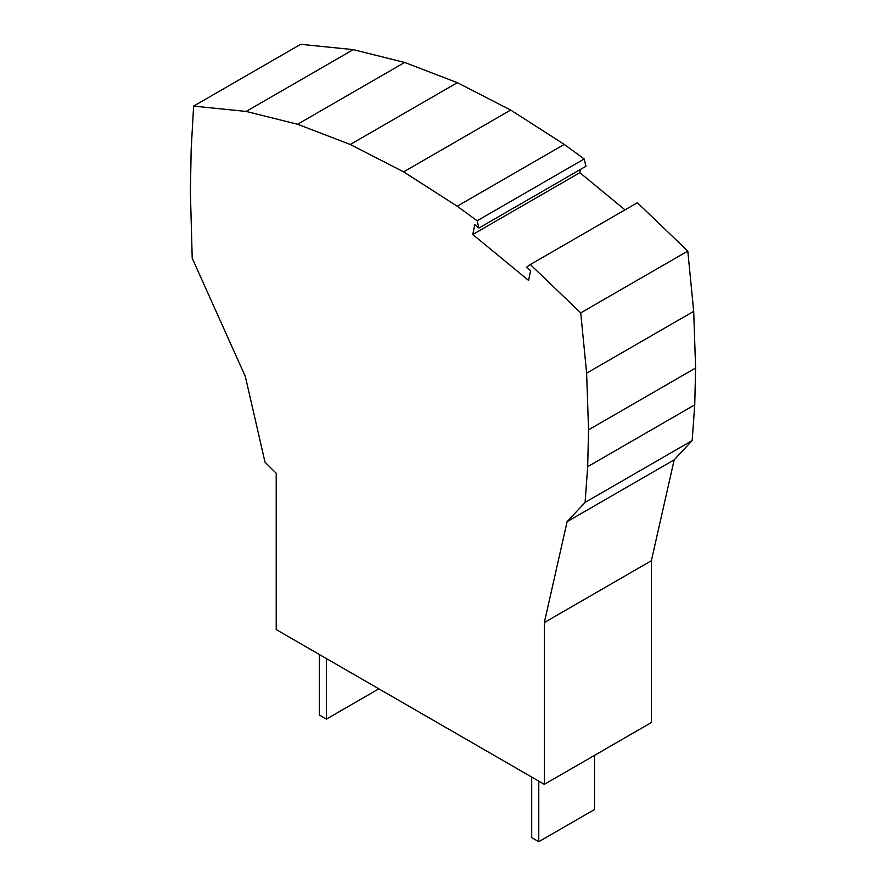 <?xml version="1.0" encoding="UTF-8"?>
<svg xmlns="http://www.w3.org/2000/svg" width="886" height="886" viewBox="0 0 886 886"><rect width="100%" height="100%" fill="white"/><g stroke="black" fill="none" stroke-linecap="round" stroke-linejoin="round"><path stroke-width="1.33" d="M625.007 209.86L579.832 172.681L580.507 169.392M693.694 311.351L586.632 373.161L588.548 429.832L695.61 368.022L693.694 311.351L687.791 251.081L580.729 312.891L530.315 264.537L526.505 267.218L530.614 270.607L528.588 280.43L472.77 234.502L579.832 172.681M326.425 658.564L326.425 719.1L319.348 715.013L319.348 654.477M477.144 220.78L584.206 158.971L585.967 166.247L478.905 228.056L477.144 220.78L457.209 206.216L403.628 171.862L350.269 144.484L297.574 124.261L246.164 111.437L193.613 106.11L191.177 149.247L190.39 191.786L192.207 258.203L245.344 376.528L265.025 462.215L276.21 473.257L276.21 629.581L544.314 784.354L544.314 622.559L651.365 560.749L674.18 459.856L692.154 440.586L585.092 502.395L567.118 521.666L544.314 622.559M472.77 234.502L474.796 224.667L478.905 228.056M567.118 521.666L674.18 459.856M544.314 784.354L651.365 722.544L651.365 560.749M193.613 106.11L300.675 44.3L353.226 49.627L246.164 111.437M695.61 368.022L694.746 404.858L587.684 466.667L585.092 502.395M588.548 429.832L587.684 466.667M403.628 171.862L510.69 110.052L457.331 82.664L350.269 144.484M584.206 158.971L564.26 144.407L510.69 110.052M564.26 144.407L457.209 206.216M457.331 82.664L404.636 62.452L297.574 124.261M538.777 781.164L538.777 841.7L531.7 837.613L531.7 777.077M538.777 841.7L594.517 809.516L594.517 755.37M580.729 312.891L586.632 373.161M694.746 404.858L692.154 440.586M687.791 251.081L637.377 202.717L530.315 264.537M326.425 719.1L378.854 688.832M404.636 62.452L353.226 49.627"/></g></svg>
